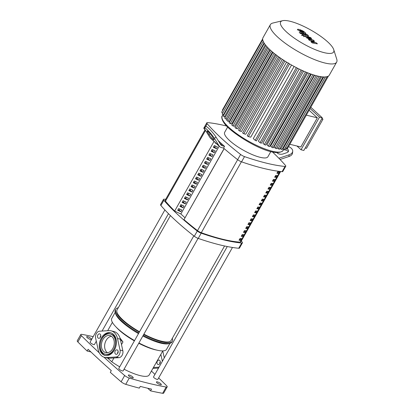 <?xml version="1.0" encoding="UTF-8"?>
<svg xmlns="http://www.w3.org/2000/svg" width="414" height="414" viewBox="0 0 414 414"><rect width="100%" height="100%" fill="white"/><g stroke="black" fill="none" stroke-linecap="round" stroke-linejoin="round"><path stroke-width="0.62" d="M205.013 129.825L165.155 200.272A4.14 1.066 29.5 0 0 165.491 201.157A134.503 34.585 29.5 0 0 174.656 211.036M276.899 173.269L277.882 171.531A118.466 30.46 29.5 0 0 279.59 171.675L278.606 173.419A118.466 30.46 -150.5 0 1 276.899 173.269M277.163 172.804A117.431 30.196 29.5 0 0 278.011 172.871L278.606 173.419M278.011 172.871L278.726 171.608M274.668 177.213L275.652 175.469A118.466 30.46 29.5 0 0 277.364 175.619L276.376 177.358A118.466 30.46 -150.5 0 1 274.668 177.213M274.932 176.742A117.431 30.196 29.5 0 0 275.781 176.809L276.376 177.358M275.781 176.809L276.495 175.546M272.438 181.151L273.426 179.407A118.466 30.46 29.5 0 0 275.134 179.557L274.151 181.296A118.466 30.46 -150.5 0 1 272.438 181.151M272.707 180.68A117.431 30.196 29.5 0 0 273.55 180.747L274.151 181.296M273.55 180.747L274.265 179.485M270.213 185.089L271.196 183.35A118.466 30.46 29.5 0 0 272.904 183.495L271.92 185.234A118.466 30.46 -150.5 0 1 270.213 185.089M270.477 184.618A117.431 30.196 29.5 0 0 271.325 184.685L271.92 185.234M271.325 184.685L272.039 183.428M267.982 189.027L268.965 187.288A118.466 30.46 29.5 0 0 270.678 187.433L269.69 189.172A118.466 30.46 -150.5 0 1 267.982 189.027M268.246 188.561A117.431 30.196 29.5 0 0 269.095 188.624L269.69 189.172M269.095 188.624L269.809 187.366M265.757 192.965L266.74 191.227A118.466 30.46 29.5 0 0 268.448 191.371L267.465 193.115A118.466 30.46 -150.5 0 1 265.757 192.965M266.021 192.5A117.431 30.196 29.5 0 0 266.87 192.567L267.465 193.115M266.87 192.567L267.579 191.304M263.527 196.904L264.51 195.165A118.466 30.46 29.5 0 0 266.218 195.31L265.234 197.054A118.466 30.46 -150.5 0 1 263.527 196.904M263.79 196.438A117.431 30.196 29.5 0 0 264.639 196.505L265.234 197.054M264.639 196.505L265.353 195.242M261.296 200.842L262.285 199.103A118.466 30.46 29.5 0 0 263.992 199.248L263.004 200.992A118.466 30.46 -150.5 0 1 261.296 200.842M261.56 200.376A117.431 30.196 29.5 0 0 262.409 200.443L263.004 200.992M262.409 200.443L263.123 199.181M259.071 204.785L260.054 203.041A118.466 30.46 29.5 0 0 261.762 203.191L260.779 204.93A118.466 30.46 -150.5 0 1 259.071 204.785M259.335 204.314A117.431 30.196 29.5 0 0 260.183 204.381L260.779 204.93M260.183 204.381L260.898 203.119M256.84 208.723L257.824 206.979A118.466 30.46 29.5 0 0 259.531 207.129L258.548 208.868A118.466 30.46 -150.5 0 1 256.84 208.723M257.104 208.252A117.431 30.196 29.5 0 0 257.953 208.32L258.548 208.868M257.953 208.32L258.667 207.057M254.61 212.661L255.598 210.923A118.466 30.46 29.5 0 0 257.306 211.068L256.323 212.806A118.466 30.46 -150.5 0 1 254.61 212.661M254.874 212.191A117.431 30.196 29.5 0 0 255.723 212.258L256.323 212.806M255.723 212.258L256.437 211M252.385 216.6L253.368 214.861A118.466 30.46 29.5 0 0 255.076 215.006L254.092 216.745A118.466 30.46 -150.5 0 1 252.385 216.6M252.649 216.134A117.431 30.196 29.5 0 0 253.497 216.196L254.092 216.745M253.497 216.196L254.212 214.938M250.154 220.538L251.138 218.799A118.466 30.46 29.5 0 0 252.85 218.944L251.862 220.688A118.466 30.46 -150.5 0 1 250.154 220.538M250.418 220.072A117.431 30.196 29.5 0 0 251.267 220.139L251.862 220.688M251.267 220.139L251.981 218.877M247.924 224.476L248.912 222.737A118.466 30.46 29.5 0 0 250.62 222.882L249.637 224.626A118.466 30.46 -150.5 0 1 247.924 224.476M248.193 224.01A117.431 30.196 29.5 0 0 249.037 224.077L249.637 224.626M249.037 224.077L249.751 222.815M245.699 228.414L246.682 226.675A118.466 30.46 29.5 0 0 248.39 226.82L247.406 228.564A118.466 30.46 -150.5 0 1 245.699 228.414M245.963 227.948A117.431 30.196 29.5 0 0 246.811 228.016L247.406 228.564M246.811 228.016L247.525 226.753M243.468 232.357L244.451 230.614A118.466 30.46 29.5 0 0 246.164 230.764L245.176 232.502A118.466 30.46 -150.5 0 1 243.468 232.357M243.732 231.887A117.431 30.196 29.5 0 0 244.581 231.954L245.176 232.502M244.581 231.954L245.295 230.691M241.243 236.296L242.226 234.552A118.466 30.46 29.5 0 0 243.934 234.702L242.951 236.441A118.466 30.46 -150.5 0 1 241.243 236.296M241.507 235.825A117.431 30.196 29.5 0 0 242.356 235.892L242.951 236.441M242.356 235.892L243.065 234.629M239.013 240.234L239.996 238.495A118.466 30.46 29.5 0 0 241.704 238.64L240.72 240.379A118.466 30.46 -150.5 0 1 239.013 240.234M239.276 239.763A117.431 30.196 29.5 0 0 240.125 239.83L240.72 240.379M240.125 239.83L240.839 238.573M224.176 148.616L183.992 219.637A134.503 34.585 29.5 0 0 197.509 230.624A4.14 1.066 29.5 0 0 201.287 232.709A118.466 30.46 29.5 0 0 240.099 242.149A4.14 1.066 29.5 0 0 240.777 241.952L280.614 171.536M87.209 337.633A2.794 0.719 -150.5 0 1 86.676 336.722A2.794 0.719 -150.5 0 1 88.446 336.965A2.794 0.719 -150.5 0 1 91.002 338.554A2.794 0.719 -150.5 0 1 91.535 339.47A2.794 0.719 -150.5 0 1 89.766 339.226A2.794 0.719 -150.5 0 1 87.209 337.633M128.904 376.005A2.794 0.719 -150.5 0 1 128.371 375.094A2.794 0.719 -150.5 0 1 130.141 375.338A2.794 0.719 -150.5 0 1 132.697 376.931A2.794 0.719 -150.5 0 1 133.23 377.842A2.794 0.719 -150.5 0 1 131.461 377.599A2.794 0.719 -150.5 0 1 128.904 376.005M156.984 382.836A2.794 0.719 -150.5 0 1 156.445 381.92A2.794 0.719 -150.5 0 1 158.215 382.169A2.794 0.719 -150.5 0 1 160.772 383.757A2.794 0.719 -150.5 0 1 161.31 384.673A2.794 0.719 -150.5 0 1 159.54 384.425A2.794 0.719 -150.5 0 1 156.984 382.836M103.955 357.173A466.045 119.832 29.5 0 0 124.671 375.508L121.126 381.775A4.14 1.066 29.5 0 0 125.737 384.327A256.064 65.842 -150.5 0 0 139.311 388.125L140.294 386.386A256.064 65.842 29.5 0 0 151.524 389.113L150.541 390.857L147.684 388.228M90.909 351.936L87.137 351.02L88.12 349.276A466.045 119.832 29.5 0 0 111.283 370.597L110.3 372.336A466.045 119.832 -150.5 0 0 121.126 381.775M125.737 384.327L129.282 378.06A256.064 65.842 29.5 0 0 166.185 387.033L162.64 393.3A256.064 65.842 -150.5 0 1 150.541 390.857M166.185 387.033A4.14 1.066 -150.5 0 0 167.189 386.878A4.14 1.066 -150.5 0 0 166.573 385.698A466.045 119.832 29.5 0 0 158.65 377.935M154.945 374.391A466.045 119.832 29.5 0 0 151.415 371.058M162.64 393.3A4.14 1.066 29.5 0 0 163.644 393.145L167.189 386.878M87.137 351.02A466.045 119.832 -150.5 0 1 77.863 341.959L81.408 335.692A4.14 1.066 -150.5 0 1 80.797 334.512A4.14 1.066 -150.5 0 1 81.796 334.357A256.064 65.842 29.5 0 1 93.191 336.644M80.797 334.512L77.252 340.779A4.14 1.066 29.5 0 0 77.863 341.959M81.408 335.692A466.045 119.832 29.5 0 0 99.319 352.904M129.282 378.06A4.14 1.066 -150.5 0 1 124.671 375.508M169.931 343.372L166.531 349.38A31.454 8.089 -150.5 0 1 157.677 350.306L155.726 349.882A28.97 7.447 -150.5 0 1 138.737 343.268M134.374 340.893A28.97 7.447 -150.5 0 1 119.009 329.984A28.97 7.447 -150.5 0 1 116.919 327.924L115.547 326.47A31.454 8.089 -150.5 0 1 111.78 318.402L115.18 312.394M157.677 350.306A31.454 8.089 -150.5 0 1 138.913 342.963M134.555 340.577A31.454 8.089 -150.5 0 1 117.819 328.706A31.454 8.089 -150.5 0 1 115.547 326.47M172.307 338.326A32.489 8.352 -150.5 0 1 172.353 341.188L171.862 342.057A32.489 8.352 -150.5 0 1 169.75 343.418L168.426 343.734A31.454 8.089 -150.5 0 1 142.851 335.997M138.493 333.617A31.454 8.089 -150.5 0 1 121.757 321.74A31.454 8.089 -150.5 0 1 115.646 313.874L115.237 312.575A32.489 8.352 -150.5 0 1 115.309 310.065L115.806 309.191A32.489 8.352 -150.5 0 1 118.28 307.757M169.75 343.418A32.489 8.352 -150.5 0 1 143.208 335.361M138.856 332.98A32.489 8.352 -150.5 0 1 121.545 320.7A32.489 8.352 -150.5 0 1 115.237 312.575M172.353 341.188A32.489 8.352 -150.5 0 1 143.705 334.491M139.347 332.106A32.489 8.352 -150.5 0 1 122.037 319.831A32.489 8.352 -150.5 0 1 115.806 309.191M119.988 338L122.984 341.954L121.488 344.598M113.928 357.97L111.759 361.795L107.769 358.126M162.821 350.901L149.206 374.96A28.97 7.447 -150.5 0 1 124.065 369.205M119.703 366.825A28.97 7.447 -150.5 0 1 111.759 361.795M107.449 352.707A8.772 6.282 103.7 0 1 106.884 352.257A8.772 6.282 103.7 0 1 105.078 342.932A8.772 6.282 103.7 0 1 111.444 336.266M122.984 341.954L120.386 339.563M224.564 245.973L171.096 340.474A31.04 7.98 -150.5 0 1 143.886 334.165M139.528 331.785A31.04 7.98 -150.5 0 1 123.02 320.069A31.04 7.98 -150.5 0 1 117.064 309.905L170.423 215.596M227.281 246.537L153.532 376.89A2.484 0.637 29.5 0 0 154.624 378.189A2.484 0.637 29.5 0 0 157.087 379.39A2.484 0.637 29.5 0 0 157.858 379.333L232.466 247.463M239.411 239.525A4.968 1.278 -150.5 0 1 239.515 239.784M164.881 209.934L90.128 342.057A2.484 0.637 29.5 0 0 91.215 343.361A2.484 0.637 29.5 0 0 93.678 344.562A2.484 0.637 29.5 0 0 94.449 344.505L96.307 341.214M193.804 235.856L118.792 368.439A2.484 0.637 29.5 0 0 119.268 369.252A2.484 0.637 29.5 0 0 121.54 370.665A2.484 0.637 29.5 0 0 123.113 370.882L198.089 238.361M270.849 151.555L267.905 156.761A24.83 6.386 -150.5 0 1 252.173 154.567A24.83 6.386 -150.5 0 1 229.444 140.434A24.83 6.386 -150.5 0 1 224.678 132.304L227.622 127.103M226.546 126.006A140.838 36.215 29.5 0 0 207.564 122.601A4.14 1.066 -150.5 0 0 206.819 122.792L203.869 128.014A4.14 1.066 29.5 0 0 204.237 128.93L204.459 128.531M205.266 127.108L207.186 123.714A4.14 1.066 -150.5 0 1 206.819 122.792M207.186 123.714A140.838 36.215 29.5 0 0 240.601 154.458L237.646 159.68A140.838 36.215 -150.5 0 1 223.565 148.083L224.554 146.344A140.838 36.215 -150.5 0 1 218.162 140.563M205.463 130.338A140.838 36.215 -150.5 0 1 204.237 128.93M282.063 171.686A4.14 1.066 29.5 0 0 282.809 171.494L285.764 166.273A4.14 1.066 -150.5 0 1 285.018 166.464L282.063 171.686A140.838 36.215 -150.5 0 1 241.569 161.838L244.519 156.616A4.14 1.066 -150.5 0 1 240.601 154.458M272.386 151.922A140.838 36.215 29.5 0 1 285.396 165.352A4.14 1.066 -150.5 0 1 285.764 166.273M197.509 230.624L237.646 159.685A4.14 1.066 29.5 0 0 241.569 161.838M238.738 248.265A4.14 1.066 29.5 0 0 239.478 248.074L242.433 242.852A4.14 1.066 -150.5 0 1 241.693 243.044L238.738 248.265A140.838 36.215 -150.5 0 1 198.239 238.417L201.194 233.196A140.838 36.215 29.5 0 0 241.693 243.044M241.29 241.041A140.838 36.215 29.5 0 1 242.066 241.931A4.14 1.066 -150.5 0 1 242.433 242.852M165.688 199.331A140.838 36.215 29.5 0 0 164.239 199.181A4.14 1.066 -150.5 0 0 163.494 199.372L160.539 204.594A4.14 1.066 29.5 0 0 160.906 205.515L163.861 200.293A4.14 1.066 -150.5 0 1 163.494 199.372M163.861 200.293A140.838 36.215 29.5 0 0 197.271 231.038L194.316 236.259A4.14 1.066 29.5 0 0 198.239 238.417M201.194 233.196A4.14 1.066 -150.5 0 1 197.271 231.038M183.992 219.637L224.103 148.548M184.96 217.738L180.851 213.955L174.63 211.083L214.033 141.443M194.316 236.259A140.838 36.215 -150.5 0 1 160.906 205.515M244.519 156.616A140.838 36.215 29.5 0 0 285.018 166.464M216.625 143.824L215.575 143.342L215.756 143.021M216.455 148.714L213.345 147.28L214.333 145.537L217.438 146.975L216.455 148.714L214.783 147.177L215.425 146.044M213.572 146.882L214.783 147.177M214.224 152.652L211.119 151.219L212.103 149.475L215.213 150.913L214.224 152.652L212.553 151.115L213.194 149.982M211.342 150.82L212.553 151.115M211.999 156.59L208.889 155.157L209.872 153.418L212.982 154.852L211.999 156.59L210.328 155.053L210.969 153.92M209.117 154.758L210.328 155.053M209.769 160.528L206.658 159.095L207.647 157.356L210.752 158.79L209.769 160.528L208.097 158.992L208.739 157.858M206.886 158.697L208.097 158.992M207.538 164.472L204.433 163.033L205.416 161.294L208.527 162.728L207.538 164.472L205.867 162.93L206.508 161.796M204.656 162.635L205.867 162.93M205.313 168.41L202.203 166.971L203.186 165.233L206.296 166.666L205.313 168.41L203.641 166.868L204.283 165.74M202.43 166.573L203.641 166.868M203.083 172.348L199.972 170.91L200.961 169.171L204.071 170.609L203.083 172.348L201.411 170.811L202.053 169.678M200.2 170.516L201.411 170.811M200.857 176.286L197.747 174.853L198.73 173.109L201.841 174.548L200.857 176.286L199.186 174.749L199.822 173.616M197.97 174.454L199.186 174.749M198.627 180.225L195.517 178.791L196.5 177.047L199.61 178.486L198.627 180.225L196.955 178.688L197.597 177.554M195.744 178.393L196.955 178.688M196.396 184.163L193.291 182.729L194.275 180.99L197.385 182.424L196.396 184.163L194.725 182.626L195.367 181.492M193.514 182.331L194.725 182.626M194.171 188.101L191.061 186.667L192.044 184.929L195.154 186.362L194.171 188.101L192.5 186.564L193.136 185.431M191.284 186.269L192.5 186.564M191.941 192.044L188.831 190.606L189.819 188.867L192.924 190.3L191.941 192.044L190.269 190.502L190.911 189.369M189.058 190.207L190.269 190.502M189.71 195.982L186.605 194.544L187.589 192.805L190.699 194.238L189.71 195.982L188.039 194.44L188.68 193.312M186.828 194.145L188.039 194.44M187.485 199.921L184.375 198.482L185.358 196.743L188.468 198.182L187.485 199.921L185.814 198.384L186.455 197.25M184.603 198.089L185.814 198.384M185.255 203.859L182.144 202.425L183.133 200.681L186.238 202.12L185.255 203.859L183.583 202.322L184.225 201.188M182.372 202.027L183.583 202.322M183.029 207.797L179.919 206.363L180.902 204.619L184.013 206.058L183.029 207.797L181.353 206.26L181.994 205.127M180.142 205.965L181.353 206.26M180.799 211.735L177.689 210.302L178.672 208.563L181.782 209.996L180.799 211.735L179.127 210.198L179.769 209.065M177.916 209.903L179.127 210.198M180.851 213.955L219.192 146.189M224.554 146.344L222.758 145.904A8.275 5.372 -47.4 0 1 221.092 145.035A8.275 5.372 -47.4 0 1 220.476 144.289L215.989 137.055L214.431 138.39L219.115 145.94A8.275 5.372 132.6 0 0 219.731 146.685A8.275 5.372 132.6 0 0 221.397 147.555L223.565 148.083M219.731 146.685L210.467 138.157A8.275 5.372 -47.4 0 1 209.851 137.412L205.168 129.861A8.275 1.118 -130.7 0 1 204.402 127.848A8.275 1.118 -130.7 0 1 208.708 131.248A8.275 1.118 -130.7 0 1 214.431 138.39M213.712 138.83L212.118 136.258A4.14 0.559 -130.7 0 0 209.256 132.687A4.14 0.559 -130.7 0 0 207.103 130.99A4.14 0.559 -130.7 0 0 207.481 131.994L209.08 134.571A4.14 0.559 -130.7 0 0 211.942 138.141A4.14 0.559 -130.7 0 0 214.095 139.839A4.14 0.559 -130.7 0 0 213.712 138.83M204.402 127.848L205.96 126.513A8.275 1.118 49.3 0 1 210.265 129.913A8.275 1.118 49.3 0 1 215.989 137.055M278.876 158.267L289.091 154.831L288.941 156.508L280.061 159.493M286.478 148.585A4.14 2.401 -174.9 0 1 288.579 150.939A4.14 2.401 -174.9 0 1 286.773 152.699L283.005 153.967A4.14 2.401 -174.9 0 1 276.909 152.585M288.242 151.752A4.14 2.401 5.1 0 0 283.471 149.837M288.511 146.613A8.275 4.808 -174.9 0 1 292.703 151.307A8.275 4.808 -174.9 0 1 289.091 154.831M288.941 156.508A8.275 4.808 5.1 0 0 292.548 152.989L292.703 151.307M333.725 49.618L336.748 59.181A38.072 9.791 -150.5 0 1 336.66 62.126L329.296 75.146A38.072 9.791 -150.5 0 1 317.466 76.01A38.072 9.791 -150.5 0 1 279.729 57.598A38.072 9.791 -150.5 0 1 263.019 37.648L270.383 24.628A38.072 9.791 -150.5 0 1 272.862 23.039L282.617 20.7A30.46 7.83 -150.5 0 1 290.095 21.28A30.46 7.83 -150.5 0 1 317.036 33.813A30.46 7.83 -150.5 0 1 333.725 49.618A30.46 7.83 -150.5 0 1 324.193 52.661A30.46 7.83 -150.5 0 1 290.99 35.718A30.46 7.83 -150.5 0 1 282.617 20.7M336.66 62.126A38.072 9.791 -150.5 0 1 324.835 62.99A38.072 9.791 -150.5 0 1 287.093 44.577A38.072 9.791 -150.5 0 1 270.383 24.628M320.55 76.492L279.341 149.33L276.945 147.762L317.533 76.026L276.397 148.719L273.954 147.105L314.614 75.234M303.84 150.453L301.035 149.77L319.489 117.152L322.294 117.835L303.84 150.453M321.699 118.885L322.961 119.196L306.474 148.331L305.216 148.021M289.831 144.279L300.859 146.965L317.347 117.83L306.313 115.144M309.092 110.233L317.347 117.83M322.02 118.326L322.961 119.196M319.489 117.152L310.081 108.494M296.952 146.013L301.035 149.77M322.294 117.835L310.785 107.242M312.917 74.706L271.858 147.275L270.627 146.142L311.344 74.173M309.361 73.459L268.277 146.08L266.947 144.859L307.705 72.817M305.454 71.901L264.344 144.558L262.89 143.218L303.674 71.13M301.149 69.987L260.018 142.68L258.383 141.169L299.187 69.05M296.346 67.627L255.205 140.346L253.296 138.587L294.111 66.447M291.549 65.039L250.734 137.179L248.416 136.615L247.23 135.782L288.444 62.944M286.581 62.105L245.766 134.239L243.784 133.758L242.599 132.925L283.807 60.087M282.301 59.362L241.502 131.471L239.737 131.041L238.552 130.208L279.76 57.37M278.56 56.765L237.781 128.837L236.171 128.443L234.986 127.61L276.2 54.772M275.274 54.291L234.526 126.311L233.03 125.949L231.845 125.116L273.054 52.278M272.396 51.947L231.69 123.889L230.282 123.548L229.097 122.715L270.223 50.022M269.907 49.727L229.263 121.571L227.917 121.24L226.732 120.407L267.863 47.708M267.811 47.657L227.25 119.351L225.94 119.03L224.761 118.197L265.891 45.499M222.691 110.424L222.411 110.036L262.673 38.869M264.334 43.398L223.208 116.086L225.351 117.157M263.252 41.436L222.142 114.098L223.798 115.045M262.714 39.682L221.661 112.246L222.732 113.048M328.426 76.067L287.487 148.429L286.203 147.886M327.308 76.414L286.1 149.252L284.77 148.667M325.435 76.792L284.227 149.63L282.503 148.678M323.168 76.802L281.96 149.64L279.885 148.367M255.205 140.346L256.489 140.889L297.583 68.253M260.018 142.68L261.301 143.223L302.406 70.566M264.344 144.558L265.628 145.107L306.743 72.434M268.277 146.08L269.561 146.623L310.681 73.94M271.858 147.275L273.142 147.824L314.267 75.131M299.653 30.377L300.74 31.381L303.948 32.458L302.857 31.454L300.978 30.667L299.653 30.377L299.912 30.786M303.948 32.458L303.695 32.059M305.817 33.617L305.18 32.556L302.908 30.941L299.808 29.591L297.78 29.218L298.432 30.284L300.688 31.894L303.778 33.239L305.853 33.575L305.454 34.279M297.78 29.218L297.35 29.963M300.409 33.477L308.549 35.977L307.395 34.641L305.998 34.171L306.267 34.766L299.239 32.401L300.409 33.477M303.974 35.671L302.406 34.812L302.256 35.252L303.824 36.116L303.974 35.671L303.824 36.116M302.406 34.812L302.256 35.252M316.379 42.911L311.261 40.613L314.417 41.105L313.398 40.163L307.224 37.524L307.038 37.006L311.649 38.554L310.479 37.477L304.756 35.795L306.81 37.953L311.494 39.884L308.378 39.397L309.294 40.241L314.324 42.492L311.007 41.814L312.213 42.927L317.403 43.853L316.379 42.911M117.674 353.452A2.277 1.63 103.7 0 1 118.052 351.6A2.277 1.63 103.7 0 1 118.171 351.408M117.793 353.261A2.277 1.63 -76.3 0 0 117.058 349.877A2.277 1.63 -76.3 0 0 115.242 350.917A2.277 1.63 -76.3 0 0 115.982 354.301A2.277 1.63 -76.3 0 0 117.793 353.261M100.302 337.467A2.277 1.63 103.7 0 1 100.68 335.609A2.277 1.63 103.7 0 1 100.799 335.418M100.421 337.27A2.277 1.63 -76.3 0 0 99.681 333.891A2.277 1.63 -76.3 0 0 97.87 334.926A2.277 1.63 -76.3 0 0 98.61 338.31A2.277 1.63 -76.3 0 0 100.421 337.27M112.743 348.614A8.772 6.282 -76.3 0 0 109.907 335.568A8.772 6.282 -76.3 0 0 102.92 339.573A8.772 6.282 -76.3 0 0 105.756 352.619A8.772 6.282 -76.3 0 0 112.743 348.614M105.498 355.522A11.67 8.352 103.7 0 1 102.144 338.29A11.67 8.352 103.7 0 1 111.009 332.872M114.362 350.104A11.67 8.352 -76.3 0 0 110.59 332.752A11.67 8.352 -76.3 0 0 101.301 338.083A11.67 8.352 -76.3 0 0 105.073 355.435A11.67 8.352 -76.3 0 0 114.362 350.104M110.295 333.958A10.428 7.468 103.7 0 1 113.669 349.468A10.428 7.468 103.7 0 1 105.368 354.229A10.428 7.468 103.7 0 1 101.994 338.724A10.428 7.468 103.7 0 1 110.295 333.958L111.138 334.165A10.428 7.468 103.7 0 1 114.512 349.67A10.428 7.468 103.7 0 1 106.212 354.436A10.428 7.468 103.7 0 1 105.793 354.312M98.165 349.67A13.657 9.776 -76.3 0 0 104.602 357.365A13.657 9.776 -76.3 0 0 106.729 357.551L116.117 356.982A4.968 3.555 -76.3 0 0 120.034 350.063L117.498 338.517A13.657 9.776 -76.3 0 0 111.061 330.822A13.657 9.776 -76.3 0 0 108.934 330.636L99.546 331.205A4.968 3.555 -76.3 0 0 95.629 338.129L98.165 349.67M111.061 330.822L113.866 331.505A13.657 9.776 103.7 0 1 120.303 339.201L122.839 350.746A4.968 3.555 103.7 0 1 118.927 357.665L109.534 358.234A13.657 9.776 103.7 0 1 107.412 358.048L104.602 357.365M159.907 363.502A2.277 1.63 103.7 0 1 158.096 364.543A2.277 1.63 103.7 0 1 157.361 361.158A2.277 1.63 103.7 0 1 159.173 360.118A2.277 1.63 103.7 0 1 159.907 363.502M160.285 361.65A2.277 1.63 -76.3 0 0 160.166 361.841A2.277 1.63 -76.3 0 0 159.788 363.694M152.916 368.398L158.531 368.062M164.28 357.898L162.764 351M160.849 354.384L162.148 360.304A4.968 3.555 103.7 0 1 162.283 361.427M159.111 367.032A4.968 3.555 103.7 0 1 158.231 367.223L153.418 367.518M165.491 201.157L205.515 130.42M280.087 171.474L240.099 242.149M201.287 232.709L241.414 161.781M219.777 143.166L222.758 145.904M208.04 131.517L207.481 131.994M210.136 133.66L209.08 134.571M209.851 137.412L219.115 145.94M228.968 127.45A34.973 8.994 -150.5 0 1 222.256 115.998C221.506 115.775 220.445 120.805 228.968 128.381C243.981 141.552 275.765 158.51 283.129 150.437A34.973 8.994 -150.5 0 1 272.267 151.234A34.973 8.994 -150.5 0 1 228.968 127.45M262.683 39.402L222.566 110.31M271.32 51.01L230.282 123.548M289.562 63.896L248.416 136.615M284.91 61.06L243.784 133.758M280.847 58.374L239.737 131.041M277.266 55.812L236.171 128.443M274.099 53.359L233.03 125.949M268.914 48.774L227.917 121.24M266.89 46.663L225.94 119.03M265.255 44.696L224.393 116.924M264.049 42.947L223.322 114.932M325.414 76.947L284.816 148.709M323.738 76.978L282.943 149.081M321.58 76.797L280.676 149.097M319.034 76.362L278.058 148.786M316.141 75.669L275.119 148.176M106.729 357.551L109.534 358.234M117.498 338.517L120.303 339.201M120.034 350.063L122.839 350.746M116.117 356.982L118.927 357.665M162.826 360.465L162.148 360.304M158.909 367.389L158.231 367.223M112.391 322.366L107.671 330.714M168.477 213.66L102.056 331.055M283.642 149.532L283.129 150.437M222.939 114.787L222.256 115.998M308.151 36.68L308.549 35.977M303.819 36.794L304.218 36.085M301.609 35.542L302.013 34.838M304.357 36.504L304.756 35.795M105.368 354.229L106.212 354.436"/></g></svg>

